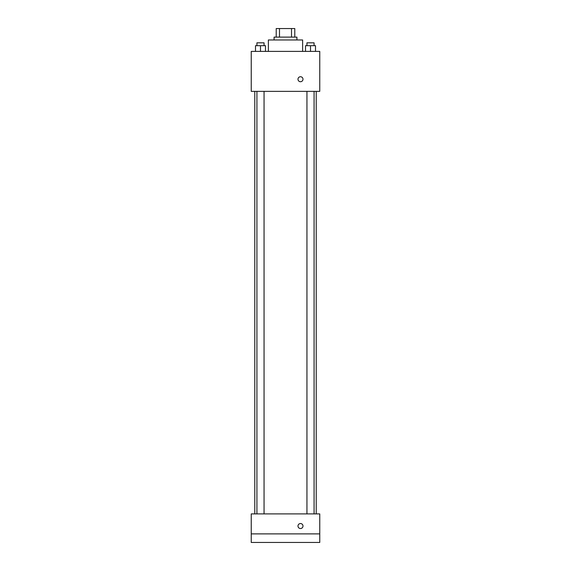 <?xml version="1.0" encoding="UTF-8"?>
<svg xmlns="http://www.w3.org/2000/svg" width="571" height="571" viewBox="0 0 571 571"><rect width="100%" height="100%" fill="white"/><g stroke="black" fill="none" stroke-linecap="round" stroke-linejoin="round"><path stroke-width="0.86" d="M279.49 37.115L279.49 28.55L276.221 28.55L276.221 37.115L276.221 28.55M279.49 28.55L294.779 28.55L294.779 37.115M291.51 37.115L291.51 28.55M274.08 39.97L274.08 37.115L296.92 37.115L296.92 39.97M302.63 51.39L302.63 39.97L268.37 39.97L268.37 51.39M251.24 51.39L319.76 51.39L319.76 91.36L251.24 91.36L251.24 51.39M300.489 81.724A2.498 2.498 0 0 1 298.326 77.977A2.498 2.498 0 0 1 302.651 77.977A2.498 2.498 0 0 1 300.489 81.724M251.24 513.9L319.76 513.9L319.76 542.45L251.24 542.45L251.24 513.9M300.489 528.532A2.498 2.498 0 0 1 298.326 524.785A2.498 2.498 0 0 1 302.651 524.785A2.498 2.498 0 0 1 300.489 528.532M251.24 533.885L319.76 533.885M305.514 51.39L305.514 45.68L315.506 45.68L315.506 51.39L315.506 45.68M310.51 51.39L310.51 45.68M314.079 45.68L314.079 42.825L306.941 42.825L306.941 45.68M255.494 51.39L255.494 45.68L265.486 45.68L265.486 51.39L265.486 45.68M260.49 51.39L260.49 45.68M264.059 45.68L264.059 42.825L256.921 42.825L256.921 45.68M316.22 513.9L316.22 91.36M254.78 513.9L254.78 91.36M306.941 91.36L306.941 513.9M314.079 91.36L314.079 513.9M264.059 513.9L264.059 91.36M256.921 513.9L256.921 91.36"/></g></svg>
